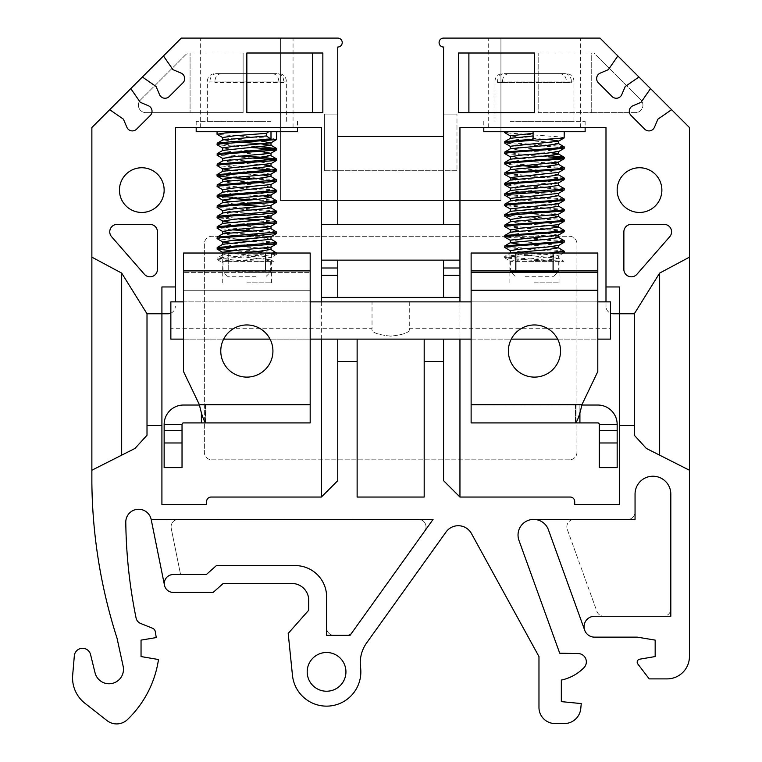 <?xml version="1.0" encoding="UTF-8"?>
<svg xmlns="http://www.w3.org/2000/svg" width="762" height="762" viewBox="0 0 762 762"><rect width="100%" height="100%" fill="white"/><g stroke="black" fill="none" stroke-linecap="round" stroke-linejoin="round"><path stroke-width="0.57" stroke-dasharray="3.81 2.86" d="M138.389 105.156A7.449 7.449 0 0 1 140.57 99.889L187.452 53.007L243.126 53.007L187.452 53.007L140.57 99.889A7.449 7.449 0 0 0 145.837 112.614A7.449 7.449 0 0 1 138.389 105.156M534.457 38.1L488.261 38.1L534.457 38.1M534.457 127.511L488.261 127.511L534.457 127.511M246.85 38.1L200.654 38.1L246.85 38.1M246.85 127.511L200.654 127.511L246.85 127.511M119.444 190.1A22.355 22.355 0 0 0 141.789 212.455A22.355 22.355 0 0 0 164.144 190.1A22.355 22.355 0 0 0 141.789 167.745A22.355 22.355 0 0 0 119.444 190.1M671.56 231.829A7.449 7.449 0 0 0 664.112 224.371L631.327 224.371A7.449 7.449 0 0 0 623.868 231.829L623.868 269.357A7.449 7.449 0 0 0 636.937 274.263L669.722 236.725A7.449 7.449 0 0 0 671.56 231.829M617.163 190.1A22.355 22.355 0 0 0 639.518 212.455A22.355 22.355 0 0 0 661.873 190.1A22.355 22.355 0 0 0 639.518 167.745A22.355 22.355 0 0 0 617.163 190.1M533.676 519.408L635.051 519.408L635.051 494.1A17.878 17.878 0 0 1 652.929 476.221A17.878 17.878 0 0 1 670.817 494.1A17.878 17.878 0 0 0 652.929 476.221A17.878 17.878 0 0 0 635.051 494.1A17.878 17.878 0 0 1 652.929 476.221A17.878 17.878 0 0 1 670.817 494.1L670.817 608.819A7.449 7.449 0 0 1 663.359 616.268L603.895 616.268A7.449 7.449 0 0 1 596.884 611.353L567.28 529.39A7.449 7.449 0 0 1 574.281 519.408A7.449 7.449 0 0 0 567.28 529.39L596.884 611.353A7.449 7.449 0 0 0 603.895 616.268L663.359 616.268A7.449 7.449 0 0 0 670.817 608.819L670.817 494.1L670.817 616.268L594.512 616.268A10.43 10.43 0 0 0 584.702 630.25A10.43 10.43 0 0 0 594.512 637.137L637.28 637.137L655.168 640.118L655.168 656.558L639.67 659.197A2.981 2.981 0 0 0 637.804 663.95L649.205 678.885L667.083 678.885A22.355 22.355 0 0 0 689.439 656.53L689.439 127.511L600.027 38.1L500.929 38.1L500.929 200.53L280.378 200.53L280.378 38.1L337.757 38.1A4.467 4.467 0 0 1 342.224 42.567A4.467 4.467 0 0 1 337.757 47.044L337.757 224.371M307.191 671.855A19.374 19.374 0 0 0 326.565 691.229A19.374 19.374 0 0 0 345.938 671.855A19.374 19.374 0 0 0 326.565 652.491A19.374 19.374 0 0 0 307.191 671.855M151.181 519.494L433.073 519.408L350.053 635.346L326.622 635.346L326.622 596.894L326.622 627.898A7.449 7.449 0 0 0 334.07 635.346L346.224 635.346A7.449 7.449 0 0 0 352.282 632.241L424.625 531.19A7.449 7.449 0 0 0 418.567 519.408L178.518 519.408A7.449 7.449 0 0 0 171.212 528.333L180.565 574.548L206.331 574.548L216.389 565.604L206.331 574.548L216.389 565.604L295.323 565.604A31.29 31.29 0 0 1 326.622 596.894L326.622 627.898A7.449 7.449 0 0 0 334.07 635.346L346.224 635.346A7.449 7.449 0 0 0 352.282 632.241L424.625 531.19A7.449 7.449 0 0 0 418.567 519.408L178.518 519.408A7.449 7.449 0 0 0 171.212 528.333L180.565 574.548L206.331 574.548L173.25 574.548A8.944 8.944 0 0 0 164.487 585.254A8.944 8.944 0 0 0 173.25 592.426L213.141 592.426L223.19 583.482L291.894 583.482A16.84 16.84 0 0 1 308.734 600.323L308.734 610.2L288.198 633.422L292.465 675.332A34.271 34.271 0 0 0 330.546 705.907A34.271 34.271 0 0 0 360.55 667.388A34.461 34.461 0 0 1 366.693 642.823L446.056 531.99A15.021 15.021 0 0 1 471.43 533.505L538.972 656.568L538.972 707.431A16.135 16.135 0 0 0 555.107 723.567L564.251 723.567A16.593 16.593 0 0 0 580.768 708.593L581.263 703.583L561.327 701.621L561.327 680.075A44.739 44.739 0 0 0 583.949 667.702A8.306 8.306 0 0 0 578.187 653.558L559.727 653.215L518.96 540.372A15.65 15.65 0 0 1 530.971 519.636A15.65 15.65 0 0 1 548.392 529.733L584.702 630.25M443.56 224.371L443.56 47.044A4.467 4.467 0 0 1 439.083 42.567A4.467 4.467 0 0 1 443.56 38.1L500.929 38.1L500.929 200.53L280.378 200.53L280.378 38.1L181.28 38.1L91.869 127.511L91.869 482.927A525.751 525.751 0 0 0 117.034 638.194L123.149 666.264A14.43 14.43 0 0 1 112.3 683.39A14.43 14.43 0 0 1 95.031 672.77L90.554 654.548A8.249 8.249 0 0 0 74.333 655.806L72.676 675.151A32.194 32.194 0 0 0 84.877 703.231L106.985 720.585A15.65 15.65 0 0 0 127.483 719.557A104.632 104.632 0 0 0 158.496 659.53L141.046 656.558L141.046 640.118L156.258 637.575L155.305 631.688A4.467 4.467 0 0 0 152.562 628.259L140.599 623.44A7.449 7.449 0 0 1 136.084 618.02A506.511 506.511 0 0 1 125.787 522.294A12.83 12.83 0 0 1 151.2 519.598L164.487 585.254M617.868 55.94L608.381 69.637L600.246 73.114A5.963 5.963 0 0 0 598.37 82.81L612.067 96.507A5.963 5.963 0 0 0 621.763 94.631L625.24 86.497L638.937 77.01M650.529 88.602L641.052 102.299L632.908 105.775A5.963 5.963 0 0 0 631.041 115.472L644.738 129.169A5.963 5.963 0 0 0 654.434 127.292L657.911 119.158L671.608 109.68M324.345 114.1L337.757 114.1L324.345 114.1L324.345 170.726L324.345 114.1M456.971 170.726L324.345 170.726L456.971 170.726L456.971 114.1L456.971 170.726M443.56 114.1L456.971 114.1L443.56 114.1M337.757 136.455L443.56 136.455M591.245 112.614L591.245 53.007L593.855 53.007L640.747 99.889A7.449 7.449 0 0 1 635.479 112.614L538.182 112.614L538.182 53.007L591.245 53.007L591.245 112.614L538.182 112.614L538.182 53.007L593.855 53.007L640.747 99.889A7.449 7.449 0 0 1 635.479 112.614L591.245 112.614M569.481 459.829L211.836 459.829A7.449 7.449 0 0 1 204.378 452.371L204.378 243.745A7.449 7.449 0 0 1 211.836 236.296L569.481 236.296A7.449 7.449 0 0 1 576.929 243.745L576.929 452.371A7.449 7.449 0 0 1 569.481 459.829L211.836 459.829A7.449 7.449 0 0 1 204.378 452.371L204.378 243.745A7.449 7.449 0 0 1 211.836 236.296L569.481 236.296A7.449 7.449 0 0 1 576.929 243.745L576.929 452.371A7.449 7.449 0 0 1 569.481 459.829M635.051 494.1L635.051 511.95A7.449 7.449 0 0 1 627.602 519.408L574.281 519.408L627.602 519.408A7.449 7.449 0 0 0 635.051 511.95L635.051 494.1M243.126 112.614L145.837 112.614L190.071 112.614L190.071 53.007L190.071 112.614L243.126 112.614L243.126 53.007L243.126 112.614M689.439 470.23L646.338 448.437L634.308 435.245L634.308 313.782L613.439 313.782A7.449 7.449 0 0 1 605.99 306.334L605.99 127.511L459.953 127.511L459.953 497.053L570.224 497.053A4.467 4.467 0 0 1 574.7 501.52L574.7 504.501L619.401 504.501L619.401 286.96L605.99 286.96M170.85 313.163A7.449 7.449 0 0 0 175.327 306.334A7.449 7.449 0 0 1 167.869 313.782L161.915 313.782L161.915 504.501L206.616 504.501L206.616 501.52A4.467 4.467 0 0 1 211.084 497.053L321.364 497.053L321.364 127.511L175.327 127.511L175.327 301.866M459.953 339.119L459.953 301.866M321.364 301.866L321.364 339.119M443.56 297.399L443.56 260.137M337.757 260.137L337.757 297.399M163.449 55.94L172.926 69.637L181.07 73.114A5.963 5.963 0 0 1 182.937 82.81L169.24 96.507A5.963 5.963 0 0 1 159.544 94.631L156.067 86.497L142.37 77.01M130.778 88.602L140.265 102.299L148.4 105.775A5.963 5.963 0 0 1 150.276 115.472L136.579 129.169A5.963 5.963 0 0 1 126.883 127.292L123.406 119.158L109.709 109.68M216.389 565.604L295.323 565.604A31.29 31.29 0 0 1 326.622 596.894A31.29 31.29 0 0 0 295.323 565.604L216.389 565.604M175.327 286.96L161.915 286.96L161.915 313.782L147.009 313.782L121.672 273.101L91.869 257.156M147.009 313.782L147.009 435.245L134.979 448.437L91.869 470.23M689.439 257.156L659.635 273.101L634.308 313.782M605.99 301.866L605.99 306.334A7.449 7.449 0 0 0 610.457 313.163M147.009 425.548L161.915 425.548M619.401 425.548L634.308 425.548M337.757 339.119L443.56 339.119L337.757 339.119L337.757 480.66L321.364 497.053M357.13 339.119L357.13 497.053L424.186 497.053L424.186 339.119M459.953 224.371L321.364 224.371M321.364 260.137L459.953 260.137M459.953 297.399L321.364 297.399M459.953 497.053L443.56 480.66L443.56 339.119M157.439 231.829A7.449 7.449 0 0 0 149.99 224.371L117.205 224.371A7.449 7.449 0 0 0 111.595 236.725L144.38 274.263A7.449 7.449 0 0 0 157.439 269.357L157.439 231.829M534.457 53.007L458.457 53.007L458.457 112.614L468.887 112.614L468.887 53.007M534.457 112.614L468.887 112.614M312.42 53.007L322.85 53.007L322.85 112.614L312.42 112.614L312.42 53.007L246.85 53.007M312.42 112.614L246.85 112.614M372.027 301.866L409.28 301.866L372.027 301.866L372.027 328.689C370.97 332.213 377.18 334.699 390.658 336.137C404.136 334.699 410.347 332.213 409.28 328.689C410.347 332.213 404.136 334.699 390.658 336.137C377.18 334.699 370.97 332.213 372.027 328.689L170.85 328.689L170.85 339.119L610.457 339.119L170.85 339.119L610.457 339.119L610.457 301.866L170.85 301.866L170.85 328.689M409.28 301.866L409.28 328.689L610.457 328.689M183.518 339.119L223.657 339.119M270.053 339.119L310.182 339.119M471.126 339.119L511.264 339.119M557.66 339.119L597.799 339.119M183.518 301.866L310.182 301.866M471.126 301.866L597.799 301.866M515.693 121.31L573.948 121.31L515.693 121.31M497.538 81.077L497.538 82.563L566.423 82.563L566.423 81.077L497.538 81.077C497.957 76.524 500.167 74.047 504.168 73.619L559.794 73.619C563.804 74.057 566.014 76.533 566.423 81.077M502.501 82.563L502.501 81.077L573.948 81.077L571.376 81.077L571.376 82.563L497.538 82.563M510.378 121.31L585.13 121.31L510.378 121.31M483.794 131.74L585.13 131.74M525.256 276.292L553.831 276.292L525.256 276.292M558.308 271.815L510.616 271.815M523.132 261.385L558.308 261.385L523.132 261.385M529.523 261.385L547.126 260.118L558.47 258.242L563.88 261.385L510.911 261.385L563.747 261.385L508.454 257.318L504.777 256.327L520.294 254.679L548.65 253.032M551.659 261.385L520.217 259.547L504.654 257.766L508.978 256.87L562.985 253.032M508.54 131.74L564.261 131.74L508.54 131.74M564.261 137.808L560.165 136.931L504.787 132.731M548.63 145.151L518.836 143.408L504.654 141.713M564.261 148.238L560.956 147.457L504.787 143.17M548.63 155.581L518.836 153.848L504.654 152.152M548.63 156.886L504.787 153.6M564.147 167.659L508.454 163.43L504.654 162.582M564.271 169.107L558.527 168.05L539.467 166.792M519.579 165.63L504.787 164.03M564.147 178.089L508.454 173.86L504.654 173.012M564.261 179.527L560.87 178.737L504.787 174.46M564.147 188.519L508.454 184.299L504.654 183.442M564.261 189.957L559.232 188.986L520.341 186.538L504.787 184.89M564.147 198.949L508.454 194.729L504.654 193.872M564.261 200.396L561.032 199.625L504.787 195.32M564.147 209.388L508.454 205.159L504.654 204.302M564.261 210.826L560.07 209.941L504.787 205.759M548.63 218.17L518.836 216.437L504.654 214.741M564.261 221.256L560.051 220.37L504.777 216.189M564.147 230.248L508.454 226.019L504.654 225.171M564.261 231.686L560.089 230.81L504.787 226.619M564.147 240.678L508.454 236.449L504.654 235.601M564.261 242.116L560.518 241.287L504.787 237.049M548.63 249.469L518.836 247.726L504.654 246.031M564.261 252.555L560.184 251.679L504.787 247.479M564.147 146.799L549.364 145.19M564.261 158.667L561.927 158.02M564.147 219.818L549.354 218.218M564.147 251.108L549.354 249.507M558.47 258.242L521.799 254.899L510.464 253.032L504.777 256.327M551.698 246.688L519.56 244.297M558.622 237.554L545.944 235.772L521.799 234.039L510.454 232.172M551.698 225.828L521.799 223.609L510.454 221.732M551.698 215.398L521.799 213.17L510.454 211.303M558.622 206.264L545.944 204.483L521.799 202.74L510.454 200.873M558.622 195.748L545.944 194.053L521.799 192.31L510.454 190.443M558.622 185.395L545.944 183.613L521.799 181.88L510.302 180.099M558.622 174.879L545.944 173.184L521.799 171.45L510.454 169.583M551.698 163.239L521.799 161.02L510.454 159.144M551.698 152.81L521.799 150.581L510.454 148.714M558.622 143.675L545.944 141.894L521.799 140.151L510.454 138.284M533.076 135.96L533.209 131.74M533.076 139.198L533.333 135.941M510.302 261.023L558.622 255.813L510.302 250.593M558.622 245.469L510.302 240.163M558.46 235.134L545.944 233.162L510.464 229.914M558.622 224.609L545.944 222.733L521.799 220.999L510.302 219.389M558.46 214.265L545.944 212.303L521.799 210.569L510.302 208.874M558.46 203.835L545.944 201.873L521.799 200.13L510.302 198.434M558.46 193.405L545.944 191.443L521.799 189.7L510.302 188.004M558.46 182.975L545.944 181.013L517.227 178.88M558.622 172.45L545.944 170.574L521.799 168.84L510.302 167.145M558.46 162.106L545.944 160.144L521.799 158.41L510.302 156.715M558.622 151.581L510.302 146.285M549.326 139.551L521.799 137.541L510.302 135.846M504.168 73.619L559.794 73.619M571.376 81.077C570.967 76.533 568.757 74.047 564.756 73.619L509.13 73.619C505.12 74.047 502.91 76.533 502.501 81.077M564.756 73.619L509.13 73.619M566.423 82.563L571.376 82.563M265.624 121.31L207.359 121.31L265.624 121.31M214.894 81.077L214.894 82.563L283.769 82.563L283.769 81.077L286.341 81.077L214.894 81.077C215.303 76.524 217.513 74.047 221.523 73.619L277.139 73.619C281.149 74.057 283.359 76.533 283.769 81.077M209.931 82.563L209.931 81.077L278.816 81.077L278.816 82.563L214.894 82.563M270.939 121.31L196.186 121.31L270.939 121.31M196.186 131.74L297.523 131.74M256.061 276.292L227.476 276.292L256.061 276.292M235.515 271.815L270.691 271.815L235.515 271.815M258.185 261.385L223.009 261.385L258.185 261.385M258.289 261.385L229.448 261.385L263.919 261.385L232.686 259.89L217.18 257.975L276.549 253.032M235.925 261.385L217.17 259.556L221.618 258.48L261.014 255.984L276.654 254.203L262.166 252.489L232.686 250.765M244.945 131.74L268.653 131.74M276.654 139.456L272.729 138.589L217.17 134.379M261.709 146.847L232.686 145.151L217.046 143.37M251.87 147.571L217.17 144.809M241.849 156.115L217.046 153.8M251.86 158.001L217.17 155.238M276.53 169.307L217.046 164.23M251.86 168.431L217.237 165.716M276.53 179.737L217.046 174.669M276.53 190.167L217.046 185.099M276.654 191.614L272.196 190.69L217.17 186.538M219.37 196.167L217.046 195.529M232.686 198.615L217.17 196.977M276.53 211.026L217.046 205.959M276.654 212.474L272.748 211.617L217.17 207.397M241.849 218.704L217.046 216.389M276.654 222.914L272.672 222.037L217.17 217.827M276.53 231.896L217.046 226.819M231.962 229.867L217.17 228.267M276.53 242.326L217.046 237.249M231.981 240.297L217.17 238.696M276.53 252.755L217.046 247.688M276.654 149.885L274.33 149.228M276.654 160.325L274.32 159.668M276.654 170.745L274.32 170.097M276.654 181.185L268.843 179.937L251.87 178.86M276.53 200.596L262.48 199.044L232.686 197.31M276.654 202.044L268.976 200.806L251.87 199.72M276.53 221.456L261.709 219.866M276.654 233.334L269.167 232.124L251.86 231.019M276.654 243.773L268.586 242.506L251.87 241.449M270.853 259.89L273.425 261.385L263.919 261.385L270.853 259.89L222.704 254.899L235.991 253.032M264.09 248.336L235.372 246.202L222.856 244.24M271.005 239.211L259.518 237.515L235.372 235.772L222.856 233.81M264.09 227.467L235.372 225.342L222.856 223.38M264.09 217.037L235.372 214.913L222.856 212.95M271.005 207.912L264.09 206.607M241.84 204.94L222.856 202.521M264.09 196.177L235.372 194.053L222.856 192.091M271.005 187.052L259.518 185.357L235.372 183.613L222.856 181.651M264.09 175.308L235.372 173.184L222.856 171.221M264.09 164.878L235.372 162.754L222.856 160.792M270.853 155.572L235.372 152.324L222.856 150.362M241.84 142.351L222.856 139.932M217.17 259.556L220.323 261.385L229.448 261.385L270.853 257.632L259.518 255.765L225.381 253.032M270.853 247.202L259.518 245.335L229.619 243.116M270.853 236.772L259.518 234.906L229.619 232.686M270.853 226.343L259.518 224.476L229.619 222.256M270.853 215.913L259.518 214.046L235.372 212.303L222.695 210.522M270.853 205.483L259.518 203.606L229.619 201.387M270.853 195.043L259.518 193.177L235.372 191.443L222.695 189.662M270.853 184.614L259.518 182.747L229.619 180.527M270.853 174.184L259.518 172.317L229.619 170.097M271.005 163.668L259.518 161.887L235.372 160.144L222.695 158.363M261.747 151.628L235.372 149.714L222.695 147.933M261.747 141.199L235.372 139.284L222.695 137.503M221.523 73.619L277.139 73.619M278.816 81.077C278.397 76.533 276.187 74.047 272.186 73.619L216.56 73.619C212.55 74.047 210.341 76.533 209.931 81.077M272.186 73.619L216.56 73.619M283.769 82.563L278.816 82.563M534.457 324.955A26.079 26.079 0 0 1 560.537 351.034A26.079 26.079 0 0 1 534.457 377.114A26.079 26.079 0 0 0 560.537 351.034A26.079 26.079 0 0 0 534.457 324.955A26.079 26.079 0 0 1 560.537 351.034A26.079 26.079 0 0 1 534.457 377.114A26.079 26.079 0 0 1 508.378 351.034A26.079 26.079 0 0 1 534.457 324.955A26.079 26.079 0 0 0 508.378 351.034A26.079 26.079 0 0 0 534.457 377.114A26.079 26.079 0 0 1 508.378 351.034A26.079 26.079 0 0 1 534.457 324.955M534.457 253.032L559.051 253.032L534.457 253.032M534.457 270.91L559.051 270.91L534.457 270.91M534.457 272.396L559.051 272.396L534.457 272.396M534.457 282.835L559.051 282.835L534.457 282.835M579.911 422.91L575.443 422.91L575.443 405.032L581.901 404.727L597.799 371.561L581.901 404.727L575.443 405.032L579.911 405.032L579.911 422.91L597.799 422.91A1.486 1.486 0 0 1 599.284 424.405L599.284 467.62L617.163 467.62L617.163 424.405A19.374 19.374 0 0 0 597.799 405.032L471.126 405.032L471.126 290.284L597.799 290.284L597.799 371.561L597.799 272.396L597.799 290.284L597.799 272.396L471.126 272.396L471.126 422.91L471.126 253.032L471.126 270.91L597.799 270.91L471.126 270.91M575.443 422.91L471.126 422.91L471.126 405.032L575.443 405.032L575.443 422.91L575.882 405.022L575.882 422.519C577.891 419.967 579.901 414.033 581.901 404.727L597.799 371.561L597.799 253.032L471.126 253.032M579.911 412.642L579.911 405.032L581.835 405.032M599.284 424.405L617.163 424.405M597.799 253.032L597.799 270.91M471.126 290.284L471.126 272.396L471.126 290.284L597.799 290.284M553.088 270.91L553.088 253.032M515.836 270.91L515.836 253.032M246.85 324.955A26.079 26.079 0 0 0 220.77 351.034A26.079 26.079 0 0 0 246.85 377.114A26.079 26.079 0 0 1 220.77 351.034A26.079 26.079 0 0 1 246.85 324.955A26.079 26.079 0 0 1 272.929 351.034A26.079 26.079 0 0 1 246.85 377.114A26.079 26.079 0 0 1 220.77 351.034A26.079 26.079 0 0 1 246.85 324.955A26.079 26.079 0 0 1 272.929 351.034A26.079 26.079 0 0 1 246.85 377.114A26.079 26.079 0 0 0 272.929 351.034A26.079 26.079 0 0 0 246.85 324.955M246.85 253.032L271.443 253.032L222.266 253.032L222.266 270.91L246.85 270.91L222.266 270.91M246.85 272.396L271.443 272.396L246.85 272.396M246.85 282.835L271.443 282.835L246.85 282.835M199.482 405.032L310.182 405.032L310.182 290.284L183.518 290.284L183.518 371.561L183.518 270.91L310.182 270.91L310.182 404.727L310.182 290.284L183.518 290.284L183.518 371.561L199.406 404.727L183.518 371.561L199.406 404.727L205.435 405.022L205.435 422.519C203.425 419.967 201.416 414.033 199.406 404.727L310.182 404.727L310.182 422.91L183.518 422.91A1.486 1.486 0 0 0 182.032 424.405L182.032 430.682L164.144 430.682L164.144 467.62L182.032 467.62L182.032 430.682M205.435 422.519L205.435 405.022L199.406 404.727L310.182 404.727L310.182 422.91L310.182 405.032L205.435 405.022L205.873 422.91L205.873 405.032L183.518 405.032A19.374 19.374 0 0 0 164.144 424.405L164.144 430.682M164.144 424.405L182.032 424.405M310.182 270.91L310.182 253.032L265.481 253.032L265.481 270.91L310.182 270.91L310.182 253.032M183.518 253.032L183.518 270.91L265.481 270.91L265.481 253.032L228.229 253.032L228.229 270.91L228.229 253.032L183.518 253.032L183.518 270.91M246.85 270.91L271.443 270.91L246.85 270.91M183.518 272.396L183.518 290.284L183.518 272.396L183.518 290.284L310.182 290.284L310.182 272.396L183.518 272.396L310.182 272.396L310.182 290.284L310.182 272.396M581.901 404.727L471.126 404.727M617.163 430.682L599.284 430.682M599.284 442.979L617.163 442.979M201.397 412.642L201.397 422.91M199.406 404.727L310.182 404.727M164.144 442.979L182.032 442.979M488.261 127.511L488.261 38.1M200.654 127.511L200.654 38.1M293.046 127.511L293.046 38.1M580.654 127.511L580.654 38.1M494.967 121.31L494.967 81.077C495.414 76.552 497.891 74.066 502.425 73.619M483.794 121.31L483.794 127.511M515.083 276.292L511.197 272.396M510.616 261.385L510.616 270.91M504.654 256.461L504.654 257.766M558.622 255.813L558.622 258.423M564.137 252.698L558.46 255.994M504.787 257.908L510.464 261.204M558.308 261.385L558.308 270.91M553.831 276.292L557.717 272.396M585.13 121.31L585.13 127.511M573.948 121.31L573.948 81.077C573.51 76.552 571.024 74.066 566.499 73.619M207.359 121.31L207.359 81.077C207.807 76.552 210.283 74.066 214.817 73.619M286.341 121.31L286.341 81.077C285.902 76.552 283.416 74.066 278.892 73.619M196.186 121.31L196.186 127.511M227.476 276.292L223.009 271.815L223.009 261.385M217.046 258.118L217.046 259.413M276.654 253.032L276.654 254.203M222.856 254.67L217.18 257.975M271.005 257.461L271.005 260.071M222.695 252.251L222.695 254.86M276.539 254.346L270.853 257.632M270.691 261.385L270.691 271.815L266.224 276.292M297.523 121.31L297.523 127.511M559.051 270.91L559.051 253.032M559.051 282.835L559.051 272.396M509.873 282.835L509.873 272.396M509.873 270.91L509.873 253.032M222.266 282.835L222.266 272.396M271.443 282.835L271.443 272.396M271.443 270.91L271.443 253.032"/><path stroke-width="1.14" d="M119.444 190.1A22.355 22.355 0 0 0 141.789 212.455A22.355 22.355 0 0 0 164.144 190.1A22.355 22.355 0 0 0 141.789 167.745A22.355 22.355 0 0 0 119.444 190.1M671.56 231.829A7.449 7.449 0 0 0 664.112 224.371L631.327 224.371A7.449 7.449 0 0 0 623.868 231.829L623.868 269.357A7.449 7.449 0 0 0 636.937 274.263L669.722 236.725A7.449 7.449 0 0 0 671.56 231.829M617.163 190.1A22.355 22.355 0 0 0 639.518 212.455A22.355 22.355 0 0 0 661.873 190.1A22.355 22.355 0 0 0 639.518 167.745A22.355 22.355 0 0 0 617.163 190.1M307.191 671.855A19.374 19.374 0 0 0 326.565 691.229A19.374 19.374 0 0 0 345.938 671.855A19.374 19.374 0 0 0 326.565 652.491A19.374 19.374 0 0 0 307.191 671.855M91.869 470.23L91.869 482.927A525.751 525.751 0 0 0 117.034 638.194L123.149 666.264A14.43 14.43 0 0 1 112.3 683.39A14.43 14.43 0 0 1 95.031 672.77L90.554 654.548A8.249 8.249 0 0 0 74.333 655.806L72.676 675.151A32.194 32.194 0 0 0 84.877 703.231L106.985 720.585A15.65 15.65 0 0 0 127.483 719.557A104.632 104.632 0 0 0 158.496 659.53L141.046 656.558L141.046 640.118L156.258 637.575L155.305 631.688A4.467 4.467 0 0 0 152.562 628.259L140.599 623.44A7.449 7.449 0 0 1 136.084 618.02A506.511 506.511 0 0 1 125.787 522.294A12.83 12.83 0 0 1 151.181 519.494L433.073 519.408L350.053 635.346L326.622 635.346L326.622 596.894A31.29 31.29 0 0 0 295.323 565.604L216.389 565.604L206.331 574.548L173.25 574.548A8.944 8.944 0 0 0 164.306 583.482A8.944 8.944 0 0 0 173.25 592.426L213.141 592.426L223.19 583.482L291.894 583.482A16.84 16.84 0 0 1 308.734 600.323L308.734 610.2L288.198 633.422L292.465 675.332A34.271 34.271 0 0 0 330.546 705.907A34.271 34.271 0 0 0 360.55 667.388A34.461 34.461 0 0 1 366.693 642.823L446.056 531.99A15.021 15.021 0 0 1 471.43 533.505L538.972 656.568L538.972 707.431A16.135 16.135 0 0 0 555.107 723.567L564.251 723.567A16.593 16.593 0 0 0 580.768 708.593L581.263 703.583L561.327 701.621L561.327 680.075A44.739 44.739 0 0 0 583.949 667.702A8.306 8.306 0 0 0 578.187 653.558L559.727 653.215L518.96 540.372A15.65 15.65 0 0 1 533.676 519.408L635.051 519.408L635.051 494.1A17.878 17.878 0 0 1 652.929 476.221A17.878 17.878 0 0 1 670.817 494.1L670.817 616.268L594.512 616.268A10.43 10.43 0 0 0 584.073 626.697A10.43 10.43 0 0 0 594.512 637.137L637.28 637.137L655.168 640.118L655.168 656.558L639.67 659.197A2.981 2.981 0 0 0 637.804 663.95L649.205 678.885L667.083 678.885A22.355 22.355 0 0 0 689.439 656.53L689.439 257.156L659.635 273.101L634.308 313.782L619.401 313.782L619.401 286.96L605.99 286.96L605.99 127.511L459.953 127.511L459.953 224.371L337.757 224.371L337.757 47.044A4.467 4.467 0 0 0 342.224 42.567A4.467 4.467 0 0 0 337.757 38.1L181.28 38.1L163.449 55.94L172.926 69.637L181.07 73.114A5.963 5.963 0 0 1 182.937 82.81L169.24 96.507A5.963 5.963 0 0 1 159.544 94.631L156.067 86.497L142.37 77.01L130.778 88.602L140.265 102.299L148.4 105.775A5.963 5.963 0 0 1 150.276 115.472L136.579 129.169A5.963 5.963 0 0 1 126.883 127.292L123.406 119.158L109.709 109.68L91.869 127.511L91.869 470.23L134.979 448.437L147.009 435.245L147.009 425.548L161.915 425.548L161.915 504.501L206.616 504.501L206.616 501.52A4.467 4.467 0 0 1 211.084 497.053L321.364 497.053L337.757 480.66L337.757 339.119L357.13 339.119L357.13 497.053L424.186 497.053L424.186 339.119L443.56 339.119L443.56 480.66L459.953 497.053L459.953 339.119M533.676 519.408A15.65 15.65 0 0 1 548.392 529.733L584.702 630.25M151.181 519.494A12.83 12.83 0 0 1 151.2 519.598L164.487 585.254M689.439 257.156L689.439 127.511L671.608 109.68L657.911 119.158L654.434 127.292A5.963 5.963 0 0 1 644.738 129.169L631.041 115.472A5.963 5.963 0 0 1 632.908 105.775L641.052 102.299L650.529 88.602L638.937 77.01L625.24 86.497L621.763 94.631A5.963 5.963 0 0 1 612.067 96.507L598.37 82.81A5.963 5.963 0 0 1 600.246 73.114L608.381 69.637L617.868 55.94L600.027 38.1L443.56 38.1A4.467 4.467 0 0 0 439.083 42.567A4.467 4.467 0 0 0 443.56 47.044L443.56 224.371M443.56 136.455L337.757 136.455M337.757 224.371L321.364 224.371L321.364 127.511L175.327 127.511L175.327 286.96L161.915 286.96L161.915 313.782L147.009 313.782L121.672 273.101L91.869 257.156M157.439 231.829A7.449 7.449 0 0 0 149.99 224.371L117.205 224.371A7.449 7.449 0 0 0 111.595 236.725L144.38 274.263A7.449 7.449 0 0 0 157.439 269.357L157.439 231.829M322.85 112.614L322.85 53.007L246.85 53.007L246.85 112.614L322.85 112.614M161.915 425.548L161.915 313.782L167.869 313.782A7.449 7.449 0 0 0 170.85 313.163M459.953 260.137L459.953 297.399L337.757 297.399L337.757 275.33L321.364 275.33L321.364 260.137L459.953 260.137L459.953 224.371M459.953 301.866L459.953 297.399M337.757 297.399L321.364 297.399L321.364 275.33M321.364 224.371L321.364 260.137M321.364 297.399L321.364 301.866M321.364 339.119L321.364 497.053M459.953 275.33L443.56 275.33L443.56 297.399M458.457 112.614L534.457 112.614L534.457 53.007L458.457 53.007L458.457 112.614M459.953 497.053L570.224 497.053A4.467 4.467 0 0 1 574.7 501.52L574.7 504.501L619.401 504.501L619.401 425.548L634.308 425.548L634.308 435.245L646.338 448.437L689.439 470.23M617.868 55.94L638.937 77.01M650.529 88.602L671.608 109.68M443.56 275.33L443.56 260.137M337.757 260.137L337.757 275.33M142.37 77.01L163.449 55.94M109.709 109.68L130.778 88.602M147.009 313.782L147.009 425.548M121.672 455.162L121.672 273.101M634.308 425.548L634.308 313.782M659.635 273.101L659.635 455.162M605.99 286.96L605.99 301.866M610.457 313.163A7.449 7.449 0 0 0 613.439 313.782L619.401 313.782L619.401 425.548M175.327 301.866L175.327 286.96M468.887 112.614L468.887 53.007M312.42 112.614L312.42 53.007M183.518 301.866L170.85 301.866L170.85 339.119L183.518 339.119M223.657 339.119L270.053 339.119M310.182 339.119L337.757 339.119M357.13 339.119L424.186 339.119M443.56 339.119L471.126 339.119M511.264 339.119L557.66 339.119M597.799 339.119L610.457 339.119L610.457 301.866L597.799 301.866M310.182 301.866L471.126 301.866M585.13 127.511L585.13 131.74L483.794 131.74L483.794 127.511M511.197 272.396L510.616 271.815L558.308 271.815L558.308 270.91M510.464 136.027L504.654 132.588L508.54 131.74M510.464 146.466L504.787 143.17L504.777 141.58L533.076 139.198L533.076 131.74M504.654 143.018L508.511 142.17L564.137 137.951L564.261 131.74M510.464 156.896L504.787 153.6L504.777 152.009L560.47 147.79L564.251 146.895L558.47 143.504M504.654 153.457L508.845 152.571L564.137 148.38L564.261 146.933M510.464 167.326L504.787 164.03L504.777 162.439L560.47 158.22L564.147 157.229L548.63 155.581M539.467 166.792L519.579 165.63M504.654 163.887L508.987 162.982L564.137 158.81L564.261 157.363M517.227 178.88L510.464 177.756L504.787 174.46L504.777 172.869L560.47 168.65L564.147 167.659L558.47 164.363L551.698 163.239M504.654 174.317L508.835 173.431L564.147 169.25L564.261 167.792M510.464 188.185L504.787 184.89L504.777 183.309L560.47 179.08L564.147 178.089L558.47 174.793L547.126 176.66L510.454 180.013L504.777 183.309M504.654 184.747L508.892 183.861L564.137 179.68L564.261 178.232M504.654 195.177L504.777 193.739L520.294 192.091L560.47 189.509L564.251 188.614L558.47 185.223M510.464 198.615L504.663 195.177L508.645 194.32L548.526 191.748L564.137 190.109L564.261 188.662M510.464 209.055L504.787 205.759L504.777 204.168L560.47 199.939L564.147 198.949L558.47 195.663L547.126 197.529L510.454 200.873L504.777 204.168M504.654 205.607L508.063 204.816L564.137 200.539L564.261 199.092M504.654 216.046L509.864 215.046L564.137 210.969L558.46 214.265L522.98 217.522L510.464 219.485L504.787 216.189L504.654 214.741L520.294 212.96L560.47 210.379L564.251 209.483L558.47 206.092M504.654 226.476L508.387 225.638L564.137 221.399L558.46 224.695L522.98 227.952L510.464 229.914L504.654 226.476L504.777 225.028L560.47 220.809L564.261 219.951L558.47 216.522L551.698 215.398M510.464 240.344L504.787 237.049L504.777 235.458L560.47 231.238L564.261 230.381L558.47 226.952L551.698 225.828M504.654 236.906L509.073 235.991L564.137 231.839L564.261 230.381M510.464 250.774L504.787 247.479L504.777 245.897L560.47 241.668L564.251 240.773L558.47 237.382M504.654 247.336L508.511 246.488L564.137 242.268L564.261 240.821M549.364 145.19L548.63 145.151M561.927 158.02L548.63 156.886M564.137 210.969L564.261 209.521M549.354 218.218L548.63 218.17M564.137 221.399L564.261 219.951M548.65 253.032L564.261 251.25L558.47 247.812L551.698 246.688M549.354 249.507L548.63 249.469M562.985 253.032L564.261 252.555L564.261 251.25M510.464 253.032L547.126 249.679L558.47 247.812M519.56 244.297L510.302 242.773L510.311 240.125L558.46 235.134L564.137 231.829M504.777 245.897L510.454 242.602L547.126 239.249L558.622 237.554L558.622 234.944M504.777 235.458L510.454 232.172L547.126 228.819L558.47 226.952M504.777 225.028L510.454 221.732L547.126 218.389L558.622 216.694L558.622 214.084M504.777 214.598L510.454 211.303L547.126 207.959L558.622 206.264L558.622 203.654M504.777 193.739L510.454 190.443L547.126 187.09L558.622 185.395L558.622 182.794M510.464 177.756L510.454 180.013M504.777 172.869L510.454 169.583L547.126 166.23L558.622 164.535L558.622 161.925M504.777 162.439L510.454 159.144L547.126 155.8L558.622 154.105L551.698 152.81M504.777 152.009L510.454 148.714L547.126 145.371L558.622 143.675L558.613 141.027L549.326 139.551M504.777 141.58L510.454 138.284L533.076 135.96M510.302 253.203L510.311 250.555L522.98 248.812L547.126 247.078L558.622 245.383L558.622 247.983M558.46 224.695L558.622 227.124M510.302 211.474L510.311 208.826L558.46 203.835L564.137 200.539M510.302 201.044L510.311 198.396L558.46 193.405L564.137 190.109M510.302 190.614L510.311 187.966L558.46 182.975L564.137 179.68M510.302 177.575L558.622 172.364L558.622 174.965M510.302 169.755L510.311 167.097L558.46 162.106L564.137 158.81M510.302 159.325L510.311 156.667L522.98 154.934L547.126 153.191L558.622 151.495L558.622 154.105M510.302 148.885L510.311 146.237L558.46 141.246L564.137 137.951M510.302 138.455L510.311 135.807L533.076 133.35M297.523 127.511L297.523 131.74L196.186 131.74L196.186 127.511M222.847 137.674L217.046 134.245L225.104 132.969L244.945 131.74L268.653 131.74L266.424 133.331L234.182 135.807L222.695 137.503L222.695 140.113M222.847 148.104L217.17 144.809L217.18 143.227L231.229 141.675L270.996 139.198L266.424 135.941L266.424 133.331M217.046 144.675L220.704 143.837L276.539 139.598L276.654 131.74M222.847 158.534L217.17 155.248L217.18 153.657L276.644 148.628L261.709 146.847M217.046 155.105L220.923 154.248L276.53 150.028L276.654 148.58M217.237 165.716L217.18 164.087L276.644 159.058L262.48 157.324L241.849 156.115M217.046 165.535L221.037 164.668L276.539 160.458L276.654 159.02M217.046 174.669L276.644 169.488L270.853 166.011L264.09 164.878M251.87 178.86L232.686 177.746L217.046 175.965L220.98 175.098L276.539 170.888L276.654 169.45M222.847 189.833L217.17 186.538L217.18 184.947L276.644 179.927L270.853 176.441L264.09 175.308M217.046 186.404L220.99 185.528L276.539 181.318L276.654 179.88M232.686 197.31L219.37 196.167M229.619 201.387L222.847 200.263L217.17 196.967L217.18 195.386L276.644 190.357L270.853 186.871M217.046 196.834L220.428 196.025L276.539 191.748L276.654 190.31M222.847 210.693L217.17 207.397L217.18 205.816L276.644 200.787L270.853 197.301L264.09 196.177M217.046 207.264L219.923 206.521L276.539 202.187L276.654 200.739M229.619 222.256L222.847 221.123L217.17 217.827L217.18 216.246L276.644 211.217L270.853 207.731M217.046 217.694L230.572 216.046L261.014 214.255L276.539 212.617L276.654 211.169M229.619 232.686L222.847 231.553L217.17 228.267L217.18 226.676L276.644 221.647L270.853 218.161L264.09 217.037M251.86 231.019L231.962 229.867M217.046 228.124L220.008 227.381L276.539 223.047L276.654 221.609M229.619 243.116L222.847 241.992L217.17 238.696L217.18 237.106L276.644 232.077L270.853 228.6L264.09 227.467M251.87 241.449L231.981 240.297M217.046 238.554L221.78 237.601L261.014 235.125L276.539 233.477L276.654 232.039M231.972 250.727L217.17 249.126L217.18 247.536L276.644 242.516L270.853 239.03M217.046 248.983L219.989 248.241L276.539 243.907L276.654 242.468M270.996 131.74L270.996 139.198M274.33 149.228L251.87 147.571M274.32 159.668L251.86 158.001M274.32 170.097L251.86 168.431M251.87 199.72L232.686 198.615M261.709 219.866L241.849 218.704M276.549 253.032L270.853 249.46L264.09 248.336M235.991 253.032L258.337 251.422L270.853 249.46M217.18 247.536L222.856 244.24L270.996 239.249L271.005 236.601M217.18 237.106L222.856 233.81L258.337 230.562L270.853 228.6M217.18 226.676L222.856 223.38L258.337 220.123L270.853 218.161M217.18 216.246L222.856 212.95L270.996 207.959L271.005 205.302M264.09 206.607L241.84 204.94M217.18 205.816L222.856 202.521L258.337 199.263L270.853 197.301M217.18 195.386L222.856 192.091L270.996 187.09L271.005 184.442M217.18 184.947L222.856 181.651L258.337 178.403L270.853 176.441M217.18 174.517L222.856 171.221L258.337 167.973L270.853 166.011M217.18 164.087L222.856 160.792L258.337 157.543L270.853 155.572L276.53 158.867M217.18 153.657L222.856 150.362L270.996 145.371L259.518 143.627L241.84 142.351M217.18 143.227L222.856 139.932L266.424 135.941M225.381 253.032L222.695 252.251L234.182 250.555L270.853 247.202L276.539 243.907M222.847 241.992L234.182 240.125L270.853 236.772L276.539 233.477M222.695 233.991L222.695 231.381L234.182 229.686L270.853 226.343L276.53 223.047M222.847 221.123L234.182 219.256L270.853 215.913L276.53 212.617M222.695 213.131L222.695 210.522L234.182 208.826L270.853 205.483L276.539 202.187M222.695 202.702L222.695 200.092L234.182 198.396L270.853 195.043L276.539 191.757M222.695 192.272L222.695 189.662L234.182 187.966L270.853 184.614L276.539 181.318M229.619 180.527L222.695 179.232L234.182 177.536L270.853 174.184L276.539 170.888M229.619 170.097L222.695 168.793L271.005 163.582L271.005 166.192M222.695 160.972L222.695 158.363L234.182 156.667L270.853 153.324L261.747 151.628M222.695 150.543L222.695 147.933L234.182 146.237L270.853 142.894L261.747 141.199M534.457 377.114A26.079 26.079 0 0 0 560.537 351.034A26.079 26.079 0 0 0 534.457 324.955A26.079 26.079 0 0 0 508.378 351.034A26.079 26.079 0 0 0 534.457 377.114M471.126 404.727L471.126 290.284L597.799 290.284L597.799 371.561L581.901 404.727L471.126 404.727L471.126 422.91L597.799 422.91A1.486 1.486 0 0 1 599.284 424.405L599.284 430.682L617.163 430.682L617.163 467.62L599.284 467.62L599.284 430.682M597.799 272.396L597.799 270.91L515.836 270.91L515.836 253.032L471.126 253.032L471.126 272.396L597.799 272.396L597.799 290.284M581.835 405.032L597.799 405.032A19.374 19.374 0 0 1 617.163 424.405L617.163 430.682M617.163 424.405L599.284 424.405M575.443 422.91L575.882 422.519C577.891 419.967 579.901 414.033 581.901 404.727M553.088 270.91L553.088 253.032L515.836 253.032M597.799 270.91L597.799 253.032L553.088 253.032M515.836 270.91L471.126 270.91M471.126 272.396L471.126 290.284M246.85 324.955A26.079 26.079 0 0 0 220.77 351.034A26.079 26.079 0 0 0 246.85 377.114A26.079 26.079 0 0 0 272.929 351.034A26.079 26.079 0 0 0 246.85 324.955M222.266 253.032L246.85 253.032M205.435 422.519C203.425 419.967 201.416 414.033 199.406 404.727L183.518 371.561L183.518 253.032L310.182 253.032L310.182 422.91L183.518 422.91A1.486 1.486 0 0 0 182.032 424.405L182.032 467.62L164.144 467.62L164.144 424.405A19.374 19.374 0 0 1 183.518 405.032L199.482 405.032M182.032 424.405L164.144 424.405M357.13 361.474L337.757 361.474M443.56 361.474L424.186 361.474M321.364 267.995L337.757 267.995M443.56 267.995L459.953 267.995M579.911 412.642L579.911 422.91M617.163 442.979L599.284 442.979M201.397 412.642L201.397 422.91M199.406 404.727L310.182 404.727M183.518 270.91L310.182 270.91M164.144 430.682L182.032 430.682M182.032 442.979L164.144 442.979M510.616 270.91L510.616 271.815M504.654 131.74L504.654 132.588M558.47 153.934L564.147 157.229M510.302 229.733L510.302 232.343M510.302 219.304L510.302 221.913M558.622 193.224L558.622 195.834M564.137 148.38L558.46 151.676M564.137 169.25L558.46 172.545M564.137 242.268L558.46 245.564M564.137 252.698L563.566 253.032M557.717 272.396L558.308 271.815M217.046 131.74L217.046 134.245M217.046 174.66L217.046 175.965M270.853 145.142L276.53 148.438M222.695 252.251L222.695 253.032M271.005 247.031L271.005 249.641M222.695 241.821L222.695 244.421M271.005 226.171L271.005 228.781M222.695 220.951L222.695 223.561M271.005 215.741L271.005 218.342M271.005 194.872L271.005 197.482M222.695 179.232L222.695 181.832M271.005 174.012L271.005 176.622M222.695 168.793L222.695 171.402M271.005 153.152L271.005 155.753M271.005 142.723L271.005 145.323M276.53 139.598L270.853 142.894M276.539 150.028L270.853 153.324M276.53 160.458L270.853 163.754M217.17 165.678L222.847 168.974M217.17 176.108L222.847 179.403M217.17 249.126L222.847 252.422"/></g></svg>
